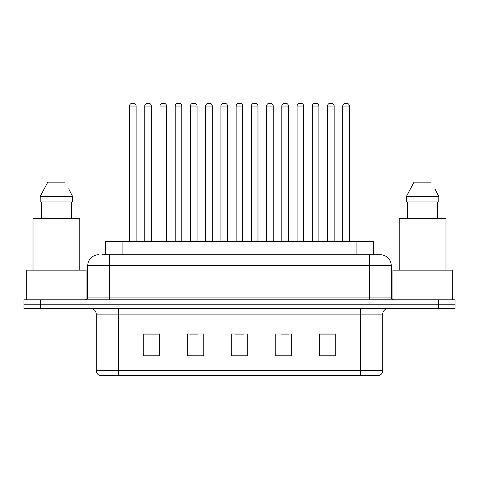 <?xml version="1.0" encoding="UTF-8"?>
<svg xmlns="http://www.w3.org/2000/svg" width="479" height="479" viewBox="0 0 479 479"><rect width="100%" height="100%" fill="white"/><g stroke="black" fill="none" stroke-linecap="round" stroke-linejoin="round"><path stroke-width="0.72" d="M105.614 254.732L105.614 241.536L373.386 241.536L373.386 254.732M382.739 370.423C382.589 373.057 381.272 374.817 378.781 375.704L360.747 375.704L360.747 370.423L382.739 370.423L382.739 314.116A5.497 5.497 0 0 1 388.241 308.62M360.747 375.704L100.219 375.704A5.497 5.497 0 0 1 96.261 370.423L96.261 314.116C95.932 310.775 94.1 308.943 90.759 308.62M40.446 299.818L455.05 299.818L455.05 304.219L23.95 304.219L23.95 308.62L40.446 308.62L40.446 304.219L23.95 304.219L23.95 299.818L40.446 299.818L40.446 304.219L455.05 304.219L455.05 308.62L40.446 308.62M335.725 355.963L335.725 333.965L319.23 333.965L319.23 355.963L335.725 355.963M291.735 355.963L291.735 333.965L275.239 333.965L275.239 355.963L291.735 355.963M159.77 355.963L159.77 333.965L143.275 333.965L143.275 355.963L159.77 355.963M203.761 355.963L203.761 333.965L187.265 333.965L187.265 355.963L203.761 355.963M247.751 355.963L247.751 333.965L231.249 333.965L231.249 355.963L247.751 355.963M350.856 375.704L128.144 375.704M319.23 334.079L334.959 334.079M326.708 334.079L319.727 334.079M189.624 334.079L197.875 334.079M159.166 334.079L152.178 334.079M143.934 334.079L159.77 334.079M281.017 334.079L289.262 334.079M235.321 334.079L243.572 334.079M102.835 254.732L380.098 254.732M102.584 254.732L109.733 254.732L109.733 265.731L87.735 265.731L87.735 297.07A2.748 2.748 0 0 1 84.987 299.818M98.734 254.732A10.999 10.999 0 0 0 87.735 265.731M380.266 254.732A10.999 10.999 0 0 1 391.265 265.731L391.265 297.07C391.427 298.74 392.343 299.656 394.013 299.818M136.126 106.045L129.528 106.045A2.748 2.748 0 0 1 132.276 103.296L133.378 103.296A2.748 2.748 0 0 1 136.126 106.045L136.126 240.985A0.551 0.551 0 0 0 136.677 241.536M129.528 106.045L129.528 240.985A0.551 0.551 0 0 1 128.977 241.536M133.378 103.296L132.276 103.296M144.76 106.045A2.748 2.748 0 0 1 147.508 103.296L148.604 103.296A2.748 2.748 0 0 1 151.358 106.045L144.76 106.045L144.76 240.985A0.551 0.551 0 0 1 144.209 241.536M151.358 106.045L151.358 240.985A0.551 0.551 0 0 0 151.903 241.536M148.604 103.296L147.508 103.296M166.584 106.045L159.986 106.045A2.748 2.748 0 0 1 162.74 103.296L163.836 103.296A2.748 2.748 0 0 1 166.584 106.045L166.584 240.985A0.551 0.551 0 0 0 167.135 241.536M159.986 106.045L159.986 240.985A0.551 0.551 0 0 1 159.441 241.536M163.836 103.296L162.74 103.296M197.049 106.045L190.45 106.045A2.748 2.748 0 0 1 193.199 103.296L194.3 103.296A2.748 2.748 0 0 1 197.049 106.045L197.049 240.985A0.551 0.551 0 0 0 197.599 241.536M190.45 106.045L190.45 240.985A0.551 0.551 0 0 1 189.9 241.536M194.3 103.296L193.199 103.296M227.513 106.045L220.915 106.045A2.748 2.748 0 0 1 223.663 103.296L224.765 103.296A2.748 2.748 0 0 1 227.513 106.045L227.513 240.985A0.551 0.551 0 0 0 228.064 241.536M220.915 106.045L220.915 240.985A0.551 0.551 0 0 1 220.364 241.536M224.765 103.296L223.663 103.296M257.977 106.045L251.379 106.045A2.748 2.748 0 0 1 254.127 103.296L255.229 103.296A2.748 2.748 0 0 1 257.977 106.045L257.977 240.985A0.551 0.551 0 0 0 258.528 241.536M251.379 106.045L251.379 240.985A0.551 0.551 0 0 1 250.828 241.536M255.229 103.296L254.127 103.296M175.218 106.045A2.748 2.748 0 0 1 177.966 103.296L179.068 103.296A2.748 2.748 0 0 1 181.816 106.045L175.218 106.045L175.218 240.985A0.551 0.551 0 0 1 174.667 241.536M181.816 106.045L181.816 240.985A0.551 0.551 0 0 0 182.367 241.536M179.068 103.296L177.966 103.296M205.683 106.045A2.748 2.748 0 0 1 208.431 103.296L209.533 103.296A2.748 2.748 0 0 1 212.281 106.045L205.683 106.045L205.683 240.985A0.551 0.551 0 0 1 205.132 241.536M212.281 106.045L212.281 240.985A0.551 0.551 0 0 0 212.832 241.536M209.533 103.296L208.431 103.296M236.147 106.045A2.748 2.748 0 0 1 238.895 103.296L239.997 103.296A2.748 2.748 0 0 1 242.745 106.045L236.147 106.045L236.147 240.985A0.551 0.551 0 0 1 235.596 241.536M242.745 106.045L242.745 240.985A0.551 0.551 0 0 0 243.296 241.536M239.997 103.296L238.895 103.296M86.088 299.591L86.088 270.126L26.698 270.126L26.698 299.818M79.759 270.126L79.759 218.442L33.021 218.442L33.021 270.126M69.114 189.654L72.592 196.444L40.194 196.444L47.81 182.146L40.194 196.444L40.194 201.946L72.592 201.946L72.592 196.444L72.592 201.946M72.592 196.444L68.683 188.828M41.398 201.946L41.398 218.442M71.389 218.442L71.389 201.946M64.976 182.146L47.81 182.146M452.302 299.818L452.302 270.126L392.912 270.126L392.912 299.591M445.979 270.126L445.979 218.442L399.241 218.442L399.241 270.126M435.333 189.654L438.806 196.444L406.408 196.444L414.024 182.146L406.408 196.444L406.408 201.946L438.806 201.946L438.806 196.444L438.806 201.946M438.806 196.444L434.896 188.828M407.611 201.946L407.611 218.442M437.602 218.442L437.602 201.946M431.19 182.146L414.024 182.146M288.436 106.045L281.838 106.045A2.748 2.748 0 0 1 284.592 103.296L285.688 103.296A2.748 2.748 0 0 1 288.436 106.045L288.436 240.985A0.551 0.551 0 0 0 288.987 241.536M281.838 106.045L281.838 240.985A0.551 0.551 0 0 1 281.293 241.536M285.688 103.296L284.592 103.296M318.9 106.045L312.302 106.045A2.748 2.748 0 0 1 315.05 103.296L316.152 103.296A2.748 2.748 0 0 1 318.9 106.045L318.9 240.985A0.551 0.551 0 0 0 319.451 241.536M312.302 106.045L312.302 240.985A0.551 0.551 0 0 1 311.751 241.536M316.152 103.296L315.05 103.296M349.365 106.045L342.766 106.045A2.748 2.748 0 0 1 345.515 103.296L346.616 103.296A2.748 2.748 0 0 1 349.365 106.045L349.365 240.985A0.551 0.551 0 0 0 349.915 241.536M342.766 106.045L342.766 240.985A0.551 0.551 0 0 1 342.216 241.536M346.616 103.296L345.515 103.296M266.611 106.045A2.748 2.748 0 0 1 269.36 103.296L270.455 103.296A2.748 2.748 0 0 1 273.21 106.045L266.611 106.045L266.611 240.985A0.551 0.551 0 0 1 266.061 241.536M273.21 106.045L273.21 240.985A0.551 0.551 0 0 0 273.754 241.536M270.455 103.296L269.36 103.296M297.07 106.045A2.748 2.748 0 0 1 299.818 103.296L300.92 103.296A2.748 2.748 0 0 1 303.668 106.045L297.07 106.045L297.07 240.985A0.551 0.551 0 0 1 296.519 241.536M303.668 106.045L303.668 240.985A0.551 0.551 0 0 0 304.219 241.536M300.92 103.296L299.818 103.296M327.534 106.045A2.748 2.748 0 0 1 330.282 103.296L331.384 103.296A2.748 2.748 0 0 1 334.132 106.045L327.534 106.045L327.534 240.985A0.551 0.551 0 0 1 326.983 241.536M334.132 106.045L334.132 240.985A0.551 0.551 0 0 0 334.683 241.536M331.384 103.296L330.282 103.296M122.109 254.732L122.109 241.536M356.891 254.732L356.891 241.536M360.747 308.62L360.747 314.116L96.261 314.116M382.739 314.116L360.747 314.116L360.747 370.423L118.253 370.423L118.253 375.704M96.261 370.423L118.253 370.423L118.253 308.62M438.554 308.62L438.554 299.818M247.751 355.196L231.249 355.196M203.761 355.196L187.265 355.196M159.77 355.196L143.275 355.196M291.735 355.196L275.239 355.196M335.725 355.196L319.23 355.196M109.733 299.818L109.733 297.07L391.265 297.07M87.735 297.07L109.733 297.07L109.733 265.731L369.267 265.731L369.267 299.818M391.265 265.731L369.267 265.731L369.267 254.732M129.528 240.985L136.126 240.985M144.76 240.985L151.358 240.985M159.986 240.985L166.584 240.985M190.45 240.985L197.049 240.985M220.915 240.985L227.513 240.985M251.379 240.985L257.977 240.985M175.218 240.985L181.816 240.985M205.683 240.985L212.281 240.985M236.147 240.985L242.745 240.985M281.838 240.985L288.436 240.985M312.302 240.985L318.9 240.985M342.766 240.985L349.365 240.985M266.611 240.985L273.21 240.985M297.07 240.985L303.668 240.985M327.534 240.985L334.132 240.985"/></g></svg>
